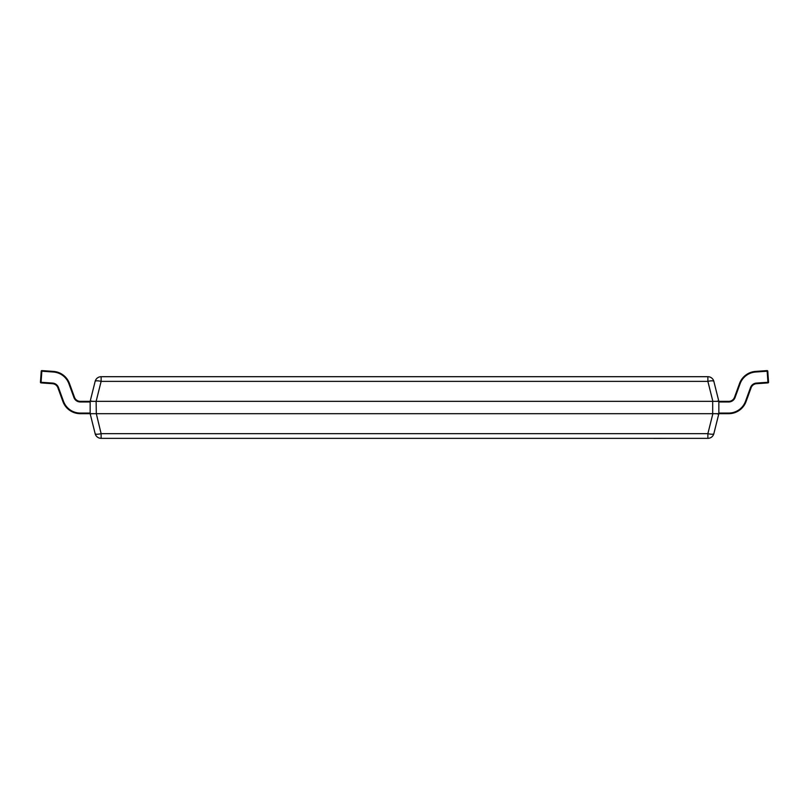 <?xml version="1.0" encoding="UTF-8"?>
<svg xmlns="http://www.w3.org/2000/svg" width="809" height="809" viewBox="0 0 809 809"><rect width="100%" height="100%" fill="white"/><g stroke="black" fill="none" stroke-linecap="round" stroke-linejoin="round"><path stroke-width="1.21" d="M95.149 381.373A6.169 6.169 0 0 1 101.125 376.701L707.875 376.701A6.169 6.169 0 0 1 713.851 381.373L718.847 401.345L718.847 413.692L713.851 433.675A6.169 6.169 0 0 1 707.875 438.347L101.125 438.347A6.169 6.169 0 0 1 95.149 433.675L90.153 413.692L90.153 401.345L95.149 381.373A6.169 1.456 14 0 1 101.125 381.373L96.129 401.345L96.311 413.682L712.689 413.682L712.689 401.355L96.311 401.355M712.689 401.355L728.707 401.355A6.169 6.169 0 0 0 734.501 397.3L739.517 383.527A18.496 18.496 0 0 1 755.606 371.402L767.114 370.603A0.617 0.617 0 0 1 767.771 371.169L768.55 382.242A0.617 0.617 0 0 1 767.974 382.9L756.466 383.699A6.169 6.169 0 0 0 751.106 387.744L746.09 401.517A18.496 18.496 0 0 1 728.707 413.682L712.689 413.682M41.835 370.593A0.617 0.617 0 0 0 41.229 371.169L41.835 371.21L41.067 382.283L40.45 382.242A0.617 0.617 0 0 0 40.45 382.283A0.617 0.617 0 0 1 40.45 382.242L41.229 371.169A0.617 0.617 0 0 1 41.886 370.603L53.394 371.402A18.496 18.496 0 0 1 69.483 383.527L74.499 397.3A6.169 6.169 0 0 0 80.293 401.355L96.129 401.345M96.311 413.682L101.125 433.675L707.875 433.675A6.169 1.456 14 0 0 713.851 433.675M63.496 401.304L62.91 401.517L57.894 387.744A6.169 6.169 0 0 0 52.534 383.699L41.026 382.9L41.067 382.283L52.575 383.082A6.775 6.775 0 0 1 58.481 387.531L63.496 401.304A17.879 17.879 0 0 0 80.293 413.065L80.293 413.682A18.496 18.496 0 0 1 62.91 401.517A18.496 18.496 0 0 0 80.293 413.682L96.129 413.692M95.149 433.675A6.169 1.456 -14 0 0 101.125 433.675L101.125 438.347M718.766 413.793L717.441 413.986M712.871 401.345L707.875 381.373A6.169 1.456 -14 0 1 713.851 381.373M90.871 413.935L90.214 413.773M718.766 401.254L717.441 401.062M91.71 401.062L90.234 401.254M40.45 382.283A0.617 0.617 0 0 0 41.026 382.9A0.617 0.617 0 0 1 40.45 382.283M718.847 413.065L728.707 413.065A17.879 17.879 0 0 0 745.504 401.304L750.519 387.531A6.775 6.775 0 0 1 756.425 383.082L768.55 382.242M767.974 382.9L767.165 371.21L767.771 371.169M668.558 438.347L653.763 438.407M654.117 438.347L585.129 438.347M707.875 376.701L707.875 381.373L101.125 381.373L101.125 376.701M707.875 438.347L707.875 433.675L712.871 413.692M41.886 370.603L41.835 371.21L53.354 372.019A17.879 17.879 0 0 1 68.907 383.739L73.922 397.512A6.775 6.775 0 0 0 80.293 401.972L90.153 401.972M53.354 372.019L53.394 371.402A18.496 18.496 0 0 1 69.483 383.527L68.907 383.739M58.481 387.531L57.894 387.744A6.169 6.169 0 0 0 52.534 383.699L52.575 383.082M73.922 397.512L74.499 397.3A6.169 6.169 0 0 0 80.293 401.355L80.293 401.972M80.293 413.065L90.153 413.065M767.114 370.603L767.165 371.21L755.646 372.019A17.879 17.879 0 0 0 740.093 383.739L735.078 397.512A6.775 6.775 0 0 1 728.707 401.972L718.847 401.972M740.093 383.739L739.517 383.527A18.496 18.496 0 0 1 755.606 371.402L755.646 372.019M756.425 383.082L756.466 383.699A6.169 6.169 0 0 0 751.106 387.744L750.519 387.531M728.707 401.972L728.707 401.355A6.169 6.169 0 0 0 734.501 397.3L735.078 397.512M745.504 401.304L746.09 401.517A18.496 18.496 0 0 1 728.707 413.682L728.707 413.065"/></g></svg>
